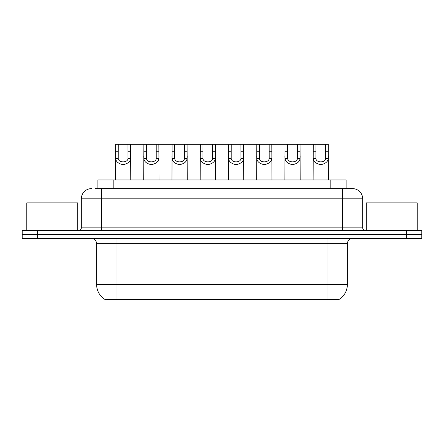 <?xml version="1.0" encoding="UTF-8"?>
<svg xmlns="http://www.w3.org/2000/svg" width="444" height="444" viewBox="0 0 444 444"><rect width="100%" height="100%" fill="white"/><g stroke="black" fill="none" stroke-linecap="round" stroke-linejoin="round"><path stroke-width="0.67" d="M97.896 188.617L97.896 179.948L346.104 179.948L346.104 188.617M338.722 299.217L338.722 299.728L105.278 299.728L105.278 299.217M324.958 299.728L324.958 299.217L326.995 299.217L326.995 284.438L347.386 284.438A17.838 17.838 0 0 1 339.532 299.217L117.005 299.217L119.042 299.217L119.042 299.728M347.386 284.438L347.386 243.662A5.095 5.095 0 0 1 352.481 238.567M96.614 284.438L117.005 284.438L117.005 299.217L104.468 299.217A17.838 17.838 0 0 1 96.614 284.438L96.614 243.662C96.315 240.565 94.616 238.866 91.52 238.567M37.49 230.408L421.8 230.408L421.8 234.488L22.2 234.488L22.2 238.567L37.49 238.567L37.49 234.488L22.2 234.488L22.2 230.408L37.49 230.408L37.49 234.488L421.8 234.488L421.8 238.567L37.49 238.567M95.321 188.617L352.325 188.617M95.088 188.617L101.715 188.617L101.715 198.807L81.324 198.807L81.324 227.861A2.547 2.547 0 0 1 78.777 230.408M91.52 188.617A10.195 10.195 0 0 0 81.324 198.807M352.481 188.617A10.195 10.195 0 0 1 362.676 198.807L362.676 227.861C362.826 229.409 363.675 230.258 365.223 230.408M118.259 144.272L118.237 158.469C118.415 162.998 127.828 162.998 128.005 158.469L127.983 144.272L115.629 144.272L115.473 179.948M127.983 144.272L130.608 144.272L130.764 179.948M130.764 156.632L130.625 158.469C130.258 161.71 127.755 163.775 123.121 164.657C118.487 163.775 115.984 161.71 115.612 158.469L115.473 156.632M130.608 144.272L143.867 144.272L143.712 179.948M146.492 144.272L146.47 158.469C146.648 162.998 156.06 162.998 156.238 158.469L156.216 144.272L143.867 144.272M156.216 144.272L158.847 144.272L159.002 179.948M159.002 156.632L158.863 158.469C158.491 161.71 155.994 163.775 151.354 164.657C146.72 163.775 144.222 161.71 143.85 158.469L143.712 156.632M174.731 144.272L174.708 158.469C174.886 162.998 184.299 162.998 184.476 158.469L184.454 144.272L172.1 144.272L171.95 179.948M184.454 144.272L187.085 144.272L187.24 179.948M187.24 156.632L187.102 158.469C186.73 161.71 184.227 163.775 179.592 164.657C174.958 163.775 172.455 161.71 172.089 158.469L171.95 156.632M202.969 144.272L202.947 158.469C203.124 162.998 212.537 162.998 212.715 158.469L212.693 144.272L200.338 144.272L200.183 179.948M212.693 144.272L215.323 144.272L215.473 179.948M215.473 156.632L215.334 158.469C214.968 161.71 212.465 163.775 207.831 164.657C203.197 163.775 200.694 161.71 200.327 158.469L200.183 156.632M231.207 144.272L231.185 158.469C231.363 162.998 240.776 162.998 240.953 158.469L240.931 144.272L228.577 144.272L228.421 179.948M240.931 144.272L243.556 144.272L243.712 179.948M243.712 156.632L243.573 158.469C243.207 161.71 240.704 163.775 236.069 164.657C231.435 163.775 228.932 161.71 228.56 158.469L228.421 156.632M158.847 144.272L172.1 144.272M187.085 144.272L200.338 144.272M215.323 144.272L228.577 144.272M77.755 230.408L77.755 202.886L26.79 202.886L26.79 230.408M417.21 230.408L417.21 202.886L366.245 202.886L366.245 230.408M259.44 144.272L259.418 158.469C259.596 162.998 269.014 162.998 269.192 158.469L269.169 144.272L256.815 144.272L256.66 179.948M269.169 144.272L271.795 144.272L271.95 179.948M271.95 156.632L271.811 158.469C271.439 161.71 268.942 163.775 264.302 164.657C259.668 163.775 257.17 161.71 256.798 158.469L256.66 156.632M287.679 144.272L287.656 158.469C287.834 162.998 297.247 162.998 297.425 158.469L297.402 144.272L285.048 144.272L284.898 179.948M297.402 144.272L300.033 144.272L300.188 179.948M300.188 156.632L300.05 158.469C299.678 161.71 297.175 163.775 292.541 164.657C287.906 163.775 285.403 161.71 285.037 158.469L284.898 156.632M315.917 144.272L315.895 158.469C316.073 162.998 325.485 162.998 325.663 158.469L325.641 144.272L313.286 144.272L313.131 179.948M325.641 144.272L328.271 144.272L328.427 179.948M328.427 156.632L328.283 158.469C327.916 161.71 325.413 163.775 320.779 164.657C316.145 163.775 313.642 161.71 313.275 158.469L313.131 156.632M243.556 144.272L256.815 144.272M271.795 144.272L285.048 144.272M300.033 144.272L313.286 144.272M113.187 188.617L113.187 179.948M330.813 188.617L330.813 179.948M326.995 238.567L326.995 243.662L96.614 243.662M347.386 243.662L326.995 243.662L326.995 284.438L117.005 284.438L117.005 238.567M406.51 238.567L406.51 230.408M101.715 230.408L101.715 227.861L362.676 227.861M81.324 227.861L101.715 227.861L101.715 198.807L342.285 198.807L342.285 230.408M362.676 198.807L342.285 198.807L342.285 188.617M130.625 158.469L128.005 158.469M118.237 158.469L115.612 158.469M118.259 151.265L115.629 151.265M130.608 151.265L127.983 151.265M158.863 158.469L156.238 158.469M146.47 158.469L143.85 158.469M146.492 151.265L143.867 151.265M158.847 151.265L156.216 151.265M187.102 158.469L184.476 158.469M174.708 158.469L172.089 158.469M174.731 151.265L172.1 151.265M187.085 151.265L184.454 151.265M215.334 158.469L212.715 158.469M202.947 158.469L200.327 158.469M202.969 151.265L200.338 151.265M215.323 151.265L212.693 151.265M243.573 158.469L240.953 158.469M231.185 158.469L228.56 158.469M231.207 151.265L228.577 151.265M243.556 151.265L240.931 151.265M271.811 158.469L269.192 158.469M259.418 158.469L256.798 158.469M259.44 151.265L256.815 151.265M271.795 151.265L269.169 151.265M300.05 158.469L297.425 158.469M287.656 158.469L285.037 158.469M287.679 151.265L285.048 151.265M300.033 151.265L297.402 151.265M328.283 158.469L325.663 158.469M315.895 158.469L313.275 158.469M315.917 151.265L313.286 151.265M328.271 151.265L325.641 151.265"/></g></svg>
